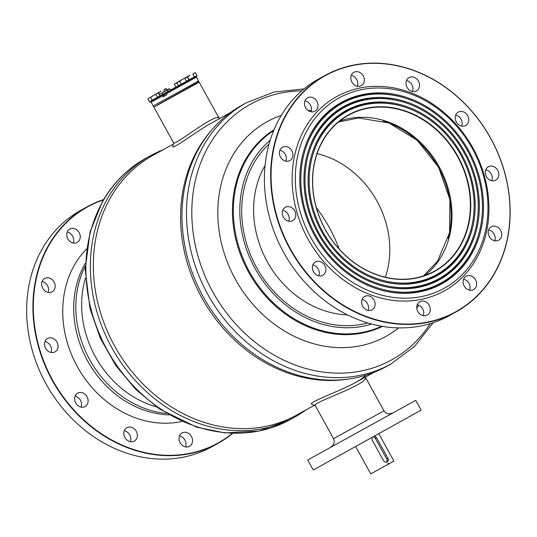<?xml version="1.0" encoding="UTF-8"?>
<svg xmlns="http://www.w3.org/2000/svg" width="537" height="537" viewBox="0 0 537 537"><rect width="100%" height="100%" fill="white"/><g stroke="black" fill="none" stroke-linecap="round" stroke-linejoin="round"><path stroke-width="0.81" d="M348.271 379.082A148.393 125.846 -118.9 0 1 201.872 297.86A148.393 125.846 -118.9 0 1 211.148 130.692M314.413 405.24L296.511 415.121A148.393 125.846 -118.9 0 1 114.623 346.023A148.393 125.846 -118.9 0 1 153.079 155.287L173.243 144.158M150.984 101.896L153.253 105.997L198.529 81.006L196.099 76.61M150.81 100.969L195.569 76.261M195.971 76.375L150.696 101.372M150.4 101.815L151.535 101.594M151.38 101.278L149.722 102.191L147.856 98.801L157.005 93.418L158.381 92.988L159.234 94.525M152.253 100.171L150.649 97.264M157.516 97.264L155.911 94.358M159.408 94.324L158.603 92.867L161.093 91.162L147.856 98.801M157.542 93.123L158.381 92.988M164.577 91.25L163.866 89.968L164.96 89.028L166.336 88.598L167.047 89.887M166.336 88.598L163.866 89.968M157.717 93.096L158.603 92.867M157.482 105.024L198.958 81.792L157.482 105.024M198.958 81.792L196.401 77.16L151.125 102.151L153.683 106.782M175.881 87.128L174.277 84.222L177.069 82.678M178.438 85.719L176.827 82.812L178.083 81.785L174.277 84.222M183.426 78.832L187.353 76.999L188.964 79.906M374.665 436.125L376.571 437.749L387.936 458.329L388.379 460.464L387.325 462.028L385.291 462.169L383.727 460.988L372.208 440.159L372.047 437.568M387.734 463.814L388.607 463.33L387.734 463.814L388.023 464.33L370.752 473.862L355.702 446.589M388.607 463.33L388.895 463.847L393.903 461.082L378.853 433.809M388.023 464.33L388.895 463.847M386.566 462.276A2.94 2.49 61.1 0 0 386.727 459.001L375.363 438.42A2.94 2.49 61.1 0 0 373.356 436.843M383.398 121.08A89.035 75.509 -118.9 0 1 438.387 167.296A89.035 75.509 -118.9 0 1 448.187 238.455M317.105 153.609A89.035 75.509 -118.9 0 1 377.041 201.16A89.035 75.509 -118.9 0 1 385.338 277.213M317.434 267.835A95.505 80.993 -118.9 0 1 316.266 266.627M289.161 217.324A95.505 80.993 -118.9 0 1 288.819 215.921M418.726 305.197A122.698 104.057 -118.9 0 1 416.786 308.144M398.595 327.879A122.698 104.057 -118.9 0 1 235.414 279.341A122.698 104.057 -118.9 0 1 281.294 115.395M308.09 110.501A122.698 104.057 -118.9 0 1 311.359 110.447M433.151 322.724L414.577 346.392L390.855 364.046L386.351 366.529A149.279 126.598 -118.9 0 1 203.382 297.028A149.279 126.598 -118.9 0 1 242.066 105.158L246.57 102.674L274.152 92.008L304.07 88.9M421.156 410.12L313.507 469.882L421.156 410.12L415.759 400.34L307.714 459.987L415.759 400.34M79.167 232.622A7.639 6.478 61.1 0 0 69.797 229.064A7.639 6.478 61.1 0 0 68.964 240.502A7.639 6.478 61.1 0 0 77.187 242.442A7.639 6.478 61.1 0 0 79.167 232.622M67.206 232.098A7.639 6.478 -118.9 0 1 72.623 236.233A7.639 6.478 -118.9 0 1 73.233 243.026M54.076 282.019A7.639 6.478 61.1 0 0 44.712 278.461A7.639 6.478 61.1 0 0 43.873 289.899A7.639 6.478 61.1 0 0 52.096 291.839A7.639 6.478 61.1 0 0 54.076 282.019M42.114 281.489A7.639 6.478 -118.9 0 1 47.531 285.63A7.639 6.478 -118.9 0 1 48.149 292.417M56.962 342.076A7.639 6.478 61.1 0 0 47.592 338.518A7.639 6.478 61.1 0 0 46.759 349.956A7.639 6.478 61.1 0 0 54.982 351.896A7.639 6.478 61.1 0 0 56.962 342.076M45.001 341.545A7.639 6.478 -118.9 0 1 50.418 345.687A7.639 6.478 -118.9 0 1 51.028 352.473M87.041 396.702A7.639 6.478 61.1 0 0 77.677 393.144A7.639 6.478 61.1 0 0 76.838 404.583A7.639 6.478 61.1 0 0 85.061 406.522A7.639 6.478 61.1 0 0 87.041 396.702M75.079 396.178A7.639 6.478 -118.9 0 1 80.496 400.313A7.639 6.478 -118.9 0 1 81.114 407.106M136.264 431.265A7.639 6.478 61.1 0 0 126.9 427.707A7.639 6.478 61.1 0 0 126.061 439.145A7.639 6.478 61.1 0 0 134.284 441.085A7.639 6.478 61.1 0 0 136.264 431.265M124.302 430.741A7.639 6.478 -118.9 0 1 129.719 434.876A7.639 6.478 -118.9 0 1 130.337 441.669M191.44 436.5A7.639 6.478 61.1 0 0 182.07 432.95A7.639 6.478 61.1 0 0 181.238 444.381A7.639 6.478 61.1 0 0 189.46 446.321A7.639 6.478 61.1 0 0 191.44 436.5M179.479 435.977A7.639 6.478 -118.9 0 1 184.896 440.118A7.639 6.478 -118.9 0 1 185.507 446.905M103.446 199.885A134.881 114.381 61.1 0 0 72.837 408.785A134.881 114.381 61.1 0 0 232.326 433.352M232.736 433.359A135.17 114.636 -118.9 0 1 217.988 443.361A135.17 114.636 -118.9 0 1 72.522 409.04A135.17 114.636 -118.9 0 1 87.336 206.685A135.17 114.636 -118.9 0 1 103.654 199.536M87.336 206.685L81.067 210.148A135.17 114.636 61.1 0 0 66.252 412.503A135.17 114.636 61.1 0 0 211.719 446.824L217.988 443.361M166.47 413.423A96.969 82.235 -118.9 0 1 104.245 380.29A96.969 82.235 -118.9 0 1 85.215 266.238M168.96 414.879A96.969 82.235 -118.9 0 1 102.124 381.458A96.969 82.235 -118.9 0 1 85.309 263.352M181.868 421.471A101.674 86.222 -118.9 0 1 92.518 388.144A101.674 86.222 -118.9 0 1 86.611 248.913M85.417 278.267A95.505 80.993 61.1 0 0 95.338 356.669A95.505 80.993 61.1 0 0 156.395 406.838M162.906 149.863A149.279 126.598 61.1 0 0 150.454 155.73A149.279 126.598 61.1 0 0 107.467 198.677A149.279 126.598 61.1 0 0 111.77 347.6A149.279 126.598 61.1 0 0 294.739 417.101A149.279 126.598 61.1 0 0 306.338 409.691M339.209 249.067A139.284 118.12 61.1 0 0 316.34 207.638M218.828 117.771L199.173 82.174L153.897 107.172L173.599 142.869M166.994 94.666L163.879 96.391L162.006 93.002L168.363 89.155L169.746 88.733L170.498 90.102M168.027 91.465L167.269 90.095M159.972 95.915L159.214 94.546L162.006 93.002M163.879 96.391L162.738 97.016M169.746 88.733L159.214 94.546M180.506 85.598L188.413 81.235M188.218 80.939L184.607 82.933M179.62 81.268L182.11 79.557L178.083 81.785L179.62 81.268L181.224 84.181M186.755 81.752L184.882 78.362M178.083 81.785L176.827 82.812M189.178 79.785L187.574 76.878L190.064 75.167L186.514 77.127L187.353 76.999M186.514 77.127L182.11 79.557M485.77 169.786A7.639 6.478 -118.9 0 1 491.805 180.714M486.388 176.579A7.639 6.478 61.1 0 0 495.752 180.137A7.639 6.478 61.1 0 0 497.732 170.316A7.639 6.478 61.1 0 0 488.368 166.759A7.639 6.478 61.1 0 0 485.623 174.726A7.639 6.478 61.1 0 0 486.388 176.579M455.691 115.16A7.639 6.478 -118.9 0 1 461.719 126.088M456.302 121.946A7.639 6.478 61.1 0 0 465.673 125.504A7.639 6.478 61.1 0 0 467.653 115.683A7.639 6.478 61.1 0 0 458.283 112.126A7.639 6.478 61.1 0 0 455.544 120.1A7.639 6.478 61.1 0 0 456.302 121.946M406.469 80.597A7.639 6.478 -118.9 0 1 412.503 91.525M407.086 87.383A7.639 6.478 61.1 0 0 416.45 90.941A7.639 6.478 61.1 0 0 418.43 81.121A7.639 6.478 61.1 0 0 409.066 77.563A7.639 6.478 61.1 0 0 406.321 85.537A7.639 6.478 61.1 0 0 407.086 87.383M351.299 75.355A7.639 6.478 -118.9 0 1 357.327 86.282M351.91 82.148A7.639 6.478 61.1 0 0 361.273 85.705A7.639 6.478 61.1 0 0 363.254 75.885A7.639 6.478 61.1 0 0 353.89 72.327A7.639 6.478 61.1 0 0 351.144 80.302A7.639 6.478 61.1 0 0 351.91 82.148M488.657 229.843A7.639 6.478 -118.9 0 1 494.691 240.771M489.274 236.636A7.639 6.478 61.1 0 0 498.638 240.193A7.639 6.478 61.1 0 0 500.618 230.373A7.639 6.478 61.1 0 0 491.254 226.815A7.639 6.478 61.1 0 0 488.509 234.79A7.639 6.478 61.1 0 0 489.274 236.636M463.565 279.24A7.639 6.478 -118.9 0 1 469.6 290.168M464.183 286.026A7.639 6.478 61.1 0 0 473.547 289.584A7.639 6.478 61.1 0 0 475.527 279.764A7.639 6.478 61.1 0 0 466.163 276.206A7.639 6.478 61.1 0 0 463.418 284.18A7.639 6.478 61.1 0 0 464.183 286.026M417.229 304.734A7.639 6.478 -118.9 0 1 423.263 315.655M417.846 311.52A7.639 6.478 61.1 0 0 427.21 315.078A7.639 6.478 61.1 0 0 429.191 305.258A7.639 6.478 61.1 0 0 419.827 301.7A7.639 6.478 61.1 0 0 417.081 309.674A7.639 6.478 61.1 0 0 417.846 311.52M362.059 299.492A7.639 6.478 -118.9 0 1 368.087 310.42M362.676 306.285A7.639 6.478 61.1 0 0 372.04 309.842A7.639 6.478 61.1 0 0 374.021 300.022A7.639 6.478 61.1 0 0 364.65 296.464A7.639 6.478 61.1 0 0 361.911 304.439A7.639 6.478 61.1 0 0 362.676 306.285M312.836 264.929A7.639 6.478 -118.9 0 1 318.871 275.857M313.454 271.722A7.639 6.478 61.1 0 0 322.818 275.28A7.639 6.478 61.1 0 0 324.798 265.459A7.639 6.478 61.1 0 0 315.434 261.902A7.639 6.478 61.1 0 0 312.688 269.869A7.639 6.478 61.1 0 0 313.454 271.722M282.751 210.303A7.639 6.478 -118.9 0 1 288.785 221.231M283.368 217.089A7.639 6.478 61.1 0 0 292.732 220.647A7.639 6.478 61.1 0 0 294.712 210.826A7.639 6.478 61.1 0 0 285.348 207.269A7.639 6.478 61.1 0 0 282.603 215.243A7.639 6.478 61.1 0 0 283.368 217.089M279.871 150.246A7.639 6.478 -118.9 0 1 285.899 161.174M280.482 157.032A7.639 6.478 61.1 0 0 289.846 160.59A7.639 6.478 61.1 0 0 291.826 150.769A7.639 6.478 61.1 0 0 282.462 147.212A7.639 6.478 61.1 0 0 279.717 155.186A7.639 6.478 61.1 0 0 280.482 157.032M304.956 100.849A7.639 6.478 -118.9 0 1 310.99 111.777M305.573 107.642A7.639 6.478 61.1 0 0 314.937 111.199A7.639 6.478 61.1 0 0 316.917 101.379A7.639 6.478 61.1 0 0 307.553 97.821A7.639 6.478 61.1 0 0 304.808 105.796A7.639 6.478 61.1 0 0 305.573 107.642M325.086 75.442L318.817 78.899A135.17 114.636 61.1 0 0 270.252 219.969A135.17 114.636 61.1 0 0 283.784 252.638A135.17 114.636 61.1 0 0 449.469 315.575L455.738 312.118A135.17 114.636 -118.9 0 1 290.061 249.175A135.17 114.636 -118.9 0 1 276.521 216.505A135.17 114.636 -118.9 0 1 325.086 75.442A135.17 114.636 -118.9 0 1 504.303 171.048A135.17 114.636 -118.9 0 1 455.738 312.118M490.69 138.425A134.881 114.381 61.1 0 0 289.181 110.004A134.881 114.381 61.1 0 0 376.021 319.663A134.881 114.381 61.1 0 0 504.196 171.021A134.881 114.381 61.1 0 0 490.69 138.425M316.488 208.148A89.035 75.509 61.1 0 0 325.402 229.668A89.035 75.509 61.1 0 0 434.534 271.125A89.035 75.509 61.1 0 0 457.611 156.683A89.035 75.509 61.1 0 0 348.473 115.227A89.035 75.509 61.1 0 0 316.488 208.148M316.374 208.121A89.33 75.757 -118.9 0 1 401.267 109.676A89.33 75.757 -118.9 0 1 458.779 248.53A89.33 75.757 -118.9 0 1 325.321 229.715A89.33 75.757 -118.9 0 1 316.374 208.121M424.915 275.447A89.035 75.509 61.1 0 0 439.206 166.846A89.035 75.509 61.1 0 0 339.693 121.067M472.365 148.541A108.722 92.203 61.1 0 0 309.923 125.631A108.722 92.203 61.1 0 0 379.928 294.638A108.722 92.203 61.1 0 0 483.246 174.82A108.722 92.203 61.1 0 0 472.365 148.541M484.139 175.028A111.078 94.197 61.1 0 0 473.016 148.178A111.078 94.197 61.1 0 0 307.07 124.772A111.078 94.197 61.1 0 0 378.585 297.438A111.078 94.197 61.1 0 0 484.139 175.028M380.619 289.973A103.124 87.457 61.1 0 0 479.789 230.118L479.917 229.541A102.527 86.947 61.1 0 0 478.024 175.861A102.527 86.947 61.1 0 0 467.761 151.078A102.527 86.947 61.1 0 0 407.845 98.983A102.527 86.947 61.1 0 0 302.606 160.248A102.527 86.947 61.1 0 0 371.993 285.952A102.527 86.947 61.1 0 0 479.917 229.541M407.845 98.983L407.288 98.788A103.124 87.457 61.1 0 0 303.794 150.81M314.662 235.595A103.681 87.927 61.1 0 0 380.914 290.054A103.681 87.927 61.1 0 0 482.045 224.352A103.681 87.927 61.1 0 0 413.369 99.949A103.681 87.927 61.1 0 0 303.882 150.514A103.681 87.927 61.1 0 0 304.284 210.531A103.681 87.927 61.1 0 0 314.662 235.595M381.102 285.577A98.425 83.47 61.1 0 0 475.742 228.447L475.869 227.869A97.821 82.96 61.1 0 0 474.064 176.653A97.821 82.96 61.1 0 0 464.27 153.005A97.821 82.96 61.1 0 0 407.1 103.299A97.821 82.96 61.1 0 0 306.687 161.751A97.821 82.96 61.1 0 0 372.893 281.69A97.821 82.96 61.1 0 0 475.869 227.869M407.1 103.299L406.549 103.104A98.425 83.47 61.1 0 0 307.775 152.736M318.152 233.669A98.983 83.94 61.1 0 0 381.398 285.657A98.983 83.94 61.1 0 0 477.943 222.936A98.983 83.94 61.1 0 0 412.382 104.171A98.983 83.94 61.1 0 0 307.862 152.448A98.983 83.94 61.1 0 0 308.245 209.745A98.983 83.94 61.1 0 0 318.152 233.669M381.592 281.18A93.72 79.483 61.1 0 0 471.694 226.775L471.822 226.198A93.123 78.973 61.1 0 0 470.103 177.445A93.123 78.973 61.1 0 0 460.78 154.931A93.123 78.973 61.1 0 0 406.361 107.615A93.123 78.973 61.1 0 0 310.769 163.261A93.123 78.973 61.1 0 0 373.799 277.434A93.123 78.973 61.1 0 0 471.822 226.198M406.361 107.615L405.804 107.42A93.72 79.483 61.1 0 0 311.755 154.669M321.643 231.742A94.284 79.953 61.1 0 0 381.888 281.26A94.284 79.953 61.1 0 0 473.842 221.519A94.284 79.953 61.1 0 0 411.396 108.393A94.284 79.953 61.1 0 0 311.843 154.374A94.284 79.953 61.1 0 0 312.205 208.953A94.284 79.953 61.1 0 0 321.643 231.742M194.448 76.878L192.837 73.972L195.314 72.609L197.18 75.992L196.173 76.549M195.314 72.609L192.837 73.972M186.688 77.1L187.574 76.878M338.444 122.074L358.434 117.965L389.05 123L417.189 140.285L438.575 167.195L449.946 199.63L449.583 232.649L437.527 261.237L423.391 275.964M315.454 405.623L311.849 404.294C307.137 402.79 336.424 392.581 354.856 382.915C360.602 379.659 364.24 377.102 365.771 375.242M391.95 413.154C388.66 414.571 385.996 413.805 383.968 410.845L333.544 438.682L315.179 405.408C311.742 402.938 363.321 386.029 365.355 378.525L365.858 376.84M210.074 123.825C193.776 133.223 171.625 150.347 172.753 146.386L173.605 142.869C173.686 146.393 212.202 115.589 218.203 117.657L220.163 118.254M386.727 459.001L387.936 458.329M375.363 438.42L376.571 437.749M347.486 314.877A95.505 80.993 -118.9 0 1 267.298 261.741A95.505 80.993 -118.9 0 1 265.063 165.571M367.791 322.952A104.319 88.464 -118.9 0 1 256.659 267.614A104.319 88.464 -118.9 0 1 269.05 144.084M371.644 324.039A106.467 90.29 -118.9 0 1 255.068 268.493A106.467 90.29 -118.9 0 1 270.185 140.244M381.592 326.221A111.877 94.881 -118.9 0 1 249.383 271.628A111.877 94.881 -118.9 0 1 273.635 130.666M382.472 326.375A112.361 95.284 -118.9 0 1 248.544 272.098A112.361 95.284 -118.9 0 1 273.977 129.84M430.231 323.65A146.01 123.819 -118.9 0 1 212.753 291.853A146.01 123.819 -118.9 0 1 301.734 90.881M390.855 364.046A149.279 126.598 -118.9 0 1 207.886 294.538A149.279 126.598 -118.9 0 1 246.57 102.674M290.235 419.592L258.968 431.077L224.99 432.923L196.784 427.197L159.603 409.06L135.881 389.553L115.824 365.583L100.312 338.223L90.021 308.661L85.182 269.567L90.088 231.843L102.386 201.717C113.153 182.909 127.678 168.41 145.95 158.22A149.279 126.598 61.1 0 0 102.963 201.167A149.279 126.598 61.1 0 0 107.266 350.084A149.279 126.598 61.1 0 0 290.235 419.592L294.739 417.101M365.355 378.525L365.684 376.934M220.036 118.321L218.203 117.657M230.467 112.569L208.974 124.436M373.9 372.403L354.856 382.908M333.544 438.682C334.96 441.978 334.195 444.636 331.242 446.67M383.968 410.845L365.677 377.712M313.111 469.768L307.714 459.987M145.95 158.22L150.454 155.73M196.367 76.845L196.502 76.368"/></g></svg>
